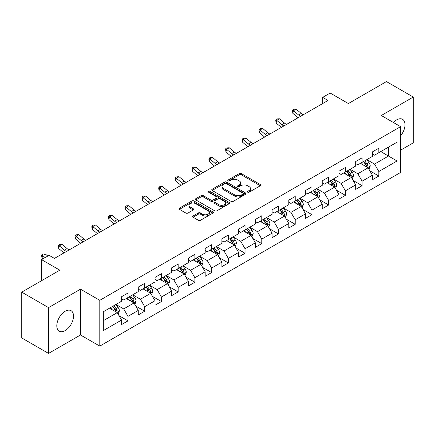 <?xml version="1.0" encoding="UTF-8"?>
<svg xmlns="http://www.w3.org/2000/svg" width="435" height="435" viewBox="0 0 435 435"><rect width="100%" height="100%" fill="white"/><g stroke="black" fill="none" stroke-linecap="round" stroke-linejoin="round"><path stroke-width="0.65" d="M247.656 192.205A1.044 0.604 0 0 0 249.124 192.205L260.309 185.75A1.49 0.859 0 0 0 260.744 185.141A1.49 0.859 0 0 0 260.309 184.532L241.365 173.598A1.49 0.859 0 0 0 239.261 173.598L228.081 180.052A1.044 0.604 0 0 0 227.777 180.476A1.044 0.604 0 0 0 228.081 180.906A1.044 0.604 0 0 0 229.555 180.906L231.001 180.068A4.763 2.751 0 0 1 237.738 180.068L239.315 180.982A4.763 2.751 0 0 1 240.707 182.923A4.763 2.751 0 0 1 239.315 184.87L237.869 185.701A1.044 0.604 0 0 0 237.564 186.131A1.044 0.604 0 0 0 237.869 186.555A1.044 0.604 0 0 0 239.342 186.555L240.789 185.718A4.763 2.751 0 0 1 247.52 185.718L249.103 186.631A4.763 2.751 0 0 1 250.495 188.572A4.763 2.751 0 0 1 249.103 190.519L247.656 191.351A1.044 0.604 0 0 0 247.346 191.781A1.044 0.604 0 0 0 247.656 192.205L247.656 191.351M65.168 330.578A11.827 6.829 120 0 0 72.89 320.155A11.827 6.829 120 0 0 71.079 310.682A11.827 6.829 120 0 0 65.168 311.264A11.827 6.829 120 0 0 57.442 321.688A11.827 6.829 120 0 0 59.252 331.165A11.827 6.829 120 0 0 65.168 330.578M400.602 135.763A11.827 6.829 120 0 0 402.549 119.31A11.827 6.829 120 0 0 396.633 119.897A11.827 6.829 120 0 0 393.419 122.496M193.069 216.005A1.49 0.859 0 0 0 192.634 216.608A1.49 0.859 0 0 0 193.069 217.217L198.382 220.284A1.49 0.859 0 0 0 200.486 220.284L212.905 213.117A1.49 0.859 0 0 0 213.34 212.508A1.49 0.859 0 0 0 212.905 211.905L193.961 200.965A1.49 0.859 0 0 0 191.857 200.965L179.443 208.137A1.49 0.859 0 0 0 179.008 208.746A1.49 0.859 0 0 0 179.443 209.349L185.859 213.058A1.49 0.859 0 0 0 187.963 213.058L193.276 209.991A1.49 0.859 0 0 0 193.716 209.382A1.49 0.859 0 0 0 193.276 208.773L190.095 206.935A3.98 2.3 0 0 1 188.931 205.309A3.98 2.3 0 0 1 191.389 203.188A3.98 2.3 0 0 1 195.723 203.683L208.196 210.883A3.98 2.3 0 0 1 209.36 212.508A3.98 2.3 0 0 1 206.902 214.634A3.98 2.3 0 0 1 202.563 214.134L200.486 212.933A1.49 0.859 0 0 0 198.382 212.933L193.069 216.005L193.069 217.217M400.602 150.162L413.25 142.859L413.25 97.059L386.449 81.584L348.392 103.557L330.17 93.036L322.667 97.369L328.023 100.463L54.446 258.412L49.084 255.318L41.581 259.646L41.581 280.689M48.551 307.616L48.551 353.416L80.497 334.972L80.497 289.172L48.551 307.616L21.75 292.141L59.807 270.168L41.581 259.646M80.497 289.172L99.794 300.313L400.602 126.639L400.602 172.445L99.794 346.113L99.794 300.313M413.25 97.059L381.305 115.503L400.602 126.639M231.105 201.394A1.49 0.859 0 0 0 233.209 201.394L245.628 194.222A1.49 0.859 0 0 0 246.063 193.618A1.49 0.859 0 0 0 245.628 193.009L226.689 182.075A1.49 0.859 0 0 0 224.585 182.075L212.166 189.241A1.49 0.859 0 0 0 211.731 189.85A1.49 0.859 0 0 0 212.166 190.459L231.105 201.394M208.952 192.428A1.044 0.604 0 0 1 210.007 192.575L210.007 191.34L229.267 202.454A1.49 0.859 0 0 1 229.702 203.063A1.49 0.859 0 0 1 229.267 203.672L216.847 210.839A1.49 0.859 0 0 1 214.743 210.839L195.804 199.904L195.804 198.686A1.49 0.859 0 0 0 195.369 199.295A1.49 0.859 0 0 0 195.804 199.904M195.804 198.686L201.117 195.619A1.49 0.859 0 0 1 203.221 195.619L210.904 200.056A1.49 0.859 0 0 0 213.009 200.056L216.532 198.023A1.49 0.859 0 0 0 216.967 197.414A1.49 0.859 0 0 0 216.532 196.805L208.534 192.188A1.044 0.604 0 0 1 208.229 191.764A1.044 0.604 0 0 1 208.876 191.21A1.044 0.604 0 0 1 210.007 191.34M48.551 353.416L21.75 337.941L21.75 292.141M119.038 315.69L127.988 320.861L127.988 316.343L138.276 310.4L138.276 314.918L144.708 311.204L144.708 306.686L155.001 300.743L155.001 305.261L161.434 301.547L161.434 297.034L171.727 291.091L171.727 295.61L178.16 291.896L178.16 287.377L188.447 281.434L188.447 285.953L194.88 282.239L194.88 277.72L205.173 271.777L205.173 276.296L211.606 272.582L211.606 268.069L221.893 262.126L221.893 266.644L228.326 262.93L228.326 258.412L238.619 252.469L238.619 256.987L245.052 253.273L245.052 248.755L255.34 242.812L255.34 247.33L261.772 243.616L261.772 239.103L272.065 233.16L272.065 237.679L278.498 233.965L278.498 229.446L288.791 223.503L288.791 228.022L295.224 224.308L295.224 219.789L305.511 213.846L305.511 218.365L311.944 214.651L311.944 210.138L322.237 204.194L322.237 208.713L328.67 204.999L328.67 200.481L338.957 194.537L338.957 199.056L345.39 195.342L345.39 190.824L355.683 184.88L355.683 189.399L362.116 185.685L362.116 181.172L372.403 175.229L372.403 179.747L378.836 176.034L378.836 171.515L397.063 160.993L397.063 142.174L388.488 147.128L388.488 156.04L397.063 160.993M127.988 320.861L121.555 324.575L121.555 320.057L103.329 330.578L103.329 311.759L121.555 301.237L121.555 296.724L127.988 293.011L127.988 297.529L138.276 291.586L138.276 287.067L144.708 283.354L144.708 287.872L155.001 281.929L155.001 277.41L161.434 273.697L161.434 278.215L171.727 272.272L171.727 267.759L178.16 264.045L178.16 268.564L188.447 262.62L188.447 258.102L194.88 254.388L194.88 258.907L205.173 252.963L205.173 248.445L211.606 244.731L211.606 249.25L221.893 243.306L221.893 238.793L228.326 235.079L228.326 239.598L238.619 233.655L238.619 229.136L245.052 225.422L245.052 229.941L255.34 223.998L255.34 219.479L261.772 215.765L261.772 220.284L272.065 214.341L272.065 209.828L278.498 206.114L278.498 210.632L288.791 204.689L288.791 200.171L295.224 196.457L295.224 200.975L305.511 195.032L305.511 190.514L311.944 186.8L311.944 191.318L322.237 185.375L322.237 180.862L328.67 177.148L328.67 181.667L338.957 175.724L338.957 171.205L345.39 167.491L345.39 172.01L355.683 166.067L355.683 161.548L362.116 157.834L362.116 162.353L372.403 156.41L372.403 151.897L378.836 148.183L378.836 152.701L397.063 142.174M126.27 298.519L133.991 302.972L123.698 308.915L115.982 304.456M121.555 298.763L123.698 300.003L127.988 297.529M123.698 308.915L127.988 316.343M133.991 302.972L138.276 310.4M142.995 288.862L150.711 293.32L140.423 299.258L132.702 294.805M138.276 289.112L140.423 290.346L144.708 287.872M140.423 299.258L144.708 306.686M150.711 293.32L155.001 300.743M159.716 279.205L167.437 283.663L157.144 289.607L149.428 285.148M155.001 279.455L157.144 280.695L161.434 278.215M157.144 289.607L161.434 297.034M167.437 283.663L171.727 291.091M176.441 269.553L184.163 274.006L173.869 279.95L166.148 275.491M171.727 269.798L173.869 271.038L178.16 268.564M173.869 279.95L178.16 287.377M184.163 274.006L188.447 281.434M193.167 259.896L200.883 264.355L190.59 270.293L182.874 265.839M188.447 260.146L190.59 261.381L194.88 258.907M190.59 270.293L194.88 277.72M200.883 264.355L205.173 271.777M209.887 250.239L217.609 254.698L207.316 260.641L199.6 256.182M205.173 250.489L207.316 251.729L211.606 249.25M207.316 260.641L211.606 268.069M217.609 254.698L221.893 262.126M226.613 240.588L234.329 245.041L224.041 250.984L216.32 246.525M221.893 240.832L224.041 242.072L228.326 239.598M224.041 250.984L228.326 258.412M234.329 245.041L238.619 252.469M243.334 230.931L251.055 235.389L240.762 241.327L233.046 236.874M238.619 231.181L240.762 232.415L245.052 229.941M240.762 241.327L245.052 248.755M251.055 235.389L255.34 242.812M260.059 221.274L267.775 225.732L257.487 231.676L249.766 227.217M255.34 221.524L257.487 222.758L261.772 220.284M257.487 231.676L261.772 239.103M267.775 225.732L272.065 233.16M276.78 211.622L284.501 216.075L274.208 222.019L266.492 217.56M272.065 211.867L274.208 213.106L278.498 210.632M274.208 222.019L278.498 229.446M284.501 216.075L288.791 223.503M293.505 201.965L301.227 206.424L290.933 212.362L283.212 207.908M288.791 202.215L290.933 203.45L295.224 200.975M290.933 212.362L295.224 219.789M301.227 206.424L305.511 213.846M310.231 192.308L317.947 196.767L307.659 202.71L299.938 198.251M305.511 192.558L307.659 193.792L311.944 191.318M307.659 202.71L311.944 210.138M317.947 196.767L322.237 204.194M326.951 182.656L334.673 187.11L324.379 193.053L316.664 188.594M322.237 182.901L324.379 184.141L328.67 181.667M324.379 193.053L328.67 200.481M334.673 187.11L338.957 194.537M343.677 173L351.393 177.458L341.105 183.396L333.384 178.943M338.957 173.25L341.105 174.484L345.39 172.01M341.105 183.396L345.39 190.824M351.393 177.458L355.683 184.88M360.397 163.342L368.119 167.801L357.826 173.744L350.11 169.286M355.683 163.593L357.826 164.827L362.116 162.353M357.826 173.744L362.116 181.172M368.119 167.801L372.403 175.229M380.766 151.587L388.488 156.04L374.551 164.087L366.83 159.629M372.403 153.936L374.551 155.175L378.836 152.701M374.551 164.087L378.836 171.515M80.497 334.972L99.794 346.113M322.667 97.369L322.667 103.557M103.329 320.677L117.265 312.629L109.549 308.17M117.265 312.629L121.555 320.057M369.886 170.863L378.836 176.034M353.166 180.52L362.116 185.685M336.44 190.177L345.39 195.342M319.714 199.828L328.67 204.999M302.994 209.485L311.944 214.651M286.268 219.142L295.224 224.308M269.548 228.794L278.498 233.965M252.822 238.451L261.772 243.616M236.102 248.108L245.052 253.273M219.376 257.759L228.326 262.93M202.65 267.416L211.606 272.582M185.93 277.073L194.88 282.239M169.204 286.725L178.16 291.896M152.484 296.382L161.434 301.547M135.758 306.039L144.708 311.204M248.07 192.352L249.103 191.753A4.763 2.751 0 0 0 250.495 189.812L250.495 188.572M240.707 182.923L240.707 184.163A4.763 2.751 0 0 1 239.315 186.104L238.282 186.702M260.288 185.761L241.365 174.837A1.49 0.859 0 0 0 239.261 174.837L228.5 181.052M245.606 194.233L226.689 183.309A1.49 0.859 0 0 0 224.585 183.309L212.188 190.47M242.996 194.043A1.044 0.604 0 0 0 243.301 193.618A1.044 0.604 0 0 0 242.996 193.189L226.374 183.592A1.044 0.604 0 0 0 224.9 183.592L223.372 184.473A4.763 2.751 0 0 0 221.98 186.419A4.763 2.751 0 0 0 223.372 188.36L234.737 194.923A4.763 2.751 0 0 0 241.474 194.923L242.996 194.043L242.996 195.277A1.044 0.604 0 0 0 243.301 194.853L243.301 193.618M221.98 186.419L221.98 187.654A4.763 2.751 0 0 0 223.372 189.6L223.372 188.36M242.996 195.277L241.474 196.158A4.763 2.751 0 0 1 234.737 196.158L223.372 189.6M195.826 199.915L201.117 196.859L201.117 195.619M216.967 197.414L216.967 198.654A1.49 0.859 0 0 1 216.532 199.257L213.009 201.296A1.49 0.859 0 0 1 210.904 201.296L203.221 196.859A1.49 0.859 0 0 0 201.117 196.859M210.007 192.575L229.245 203.683M218.876 204.657A3.98 2.3 0 0 0 223.215 205.157A3.98 2.3 0 0 0 225.673 203.031A3.98 2.3 0 0 0 224.503 201.405L220.11 198.871A1.49 0.859 0 0 0 218.006 198.871L214.482 200.905A1.49 0.859 0 0 0 214.047 201.514A1.49 0.859 0 0 0 214.482 202.123L218.876 204.657L218.876 205.896A3.98 2.3 0 0 0 223.215 206.391A3.98 2.3 0 0 0 225.673 204.271L225.673 203.031M214.047 201.514L214.047 202.753A1.49 0.859 0 0 0 214.482 203.357L214.482 202.123M218.876 205.896L214.482 203.357M209.36 212.508L209.36 213.748A3.98 2.3 0 0 1 206.902 215.869A3.98 2.3 0 0 1 202.563 215.374L200.486 214.172A1.49 0.859 0 0 0 198.382 214.172L193.086 217.228M188.931 205.309L188.931 206.549A3.98 2.3 0 0 0 190.095 208.175L190.095 206.935M193.26 210.002L190.095 208.175M212.884 213.128L193.961 202.204A1.49 0.859 0 0 0 191.857 202.204L179.459 209.36M368.967 169.269L370.239 166.056A4.018 2.322 -120 0 0 368.956 162.636L366.743 159.683M362.888 164.783L361.387 162.777M367.499 167.442L368.07 166.224A4.018 2.322 -120 0 0 366.922 163.81L364.709 160.858M363.703 161.439L366.156 164.713A2.044 1.18 60 0 1 366.531 165.338L368.07 166.224M363.421 161.597L365.634 164.555A4.018 2.322 60 0 1 366.787 166.969M300.656 116.259A7.58 4.377 60 0 1 298.562 114.987L293.456 110.691L292.858 113.366L297.97 117.662A11.37 6.563 -120 0 0 298.078 117.749M303.336 114.715A7.58 4.377 60 0 1 301.243 113.443L296.137 109.147L293.456 110.691L292.722 109.886L293.794 109.272L296.137 109.147M292.858 113.366L292.483 110.958L292.722 109.886M352.241 178.921L353.519 175.713A4.018 2.322 -120 0 0 352.236 172.287L350.023 169.335M346.168 174.435L344.661 172.429M350.773 177.099L351.349 175.881A4.018 2.322 -120 0 0 350.197 173.467L347.984 170.509M346.978 171.091L349.435 174.37A2.044 1.18 60 0 1 349.805 174.99L351.349 175.881M346.7 171.254L348.913 174.207A4.018 2.322 60 0 1 350.061 176.626M335.515 188.578L336.793 185.364A4.018 2.322 -120 0 0 335.51 181.944L333.297 178.992M329.442 184.092L327.941 182.086M334.047 186.751L334.624 185.538A4.018 2.322 -120 0 0 333.476 183.119L331.263 180.166M330.257 180.748L332.71 184.027A2.044 1.18 60 0 1 333.079 184.647L334.624 185.538M329.975 180.911L332.188 183.864A4.018 2.322 60 0 1 333.34 186.278M283.935 125.916A7.58 4.377 60 0 1 281.842 124.644L276.731 120.348L276.138 123.023L281.244 127.314A11.37 6.563 -120 0 0 281.353 127.406M286.616 124.372A7.58 4.377 60 0 1 284.523 123.094L279.411 118.798L276.731 120.348L275.997 119.543L277.073 118.924L279.411 118.798M276.138 123.023L275.763 120.615L275.997 119.543M267.21 135.573A7.58 4.377 60 0 1 265.116 134.295L260.01 130.005L259.412 132.675L264.524 136.971A11.37 6.563 -120 0 0 264.632 137.063M269.89 134.023A7.58 4.377 60 0 1 267.797 132.751L262.691 128.456L260.01 130.005L259.276 129.2L260.347 128.581L262.691 128.456M259.412 132.675L259.037 130.266L259.276 129.2M318.795 198.235L320.068 195.021A4.018 2.322 -120 0 0 318.79 191.601L316.577 188.649M312.716 193.749L311.215 191.743M317.327 196.408L317.903 195.19A4.018 2.322 -120 0 0 316.751 192.776L314.538 189.823M313.532 190.405L315.984 193.678A2.044 1.18 60 0 1 316.359 194.304L317.903 195.19M313.254 190.563L315.462 193.521A4.018 2.322 60 0 1 316.615 195.935M302.069 207.886L303.347 204.678A4.018 2.322 -120 0 0 302.064 201.253L299.851 198.3M295.996 203.401L294.49 201.394M300.601 206.065L301.178 204.847A4.018 2.322 -120 0 0 300.025 202.433L297.817 199.475M296.806 200.056L299.264 203.335A2.044 1.18 60 0 1 299.633 203.955L301.178 204.847M296.529 200.22L298.742 203.172A4.018 2.322 60 0 1 299.889 205.592M285.349 217.543L286.621 214.33A4.018 2.322 -120 0 0 285.344 210.91L283.131 207.957M279.27 213.058L277.769 211.051M283.881 215.716L284.452 214.504A4.018 2.322 -120 0 0 283.305 212.084L281.092 209.132M280.086 209.713L282.538 212.992A2.044 1.18 60 0 1 282.913 213.612L284.452 214.504M279.803 209.877L282.016 212.829A4.018 2.322 60 0 1 283.169 215.243M250.489 145.225A7.58 4.377 60 0 1 248.396 143.952L243.285 139.657L242.692 142.332L247.798 146.628A11.37 6.563 -120 0 0 247.906 146.715M253.165 143.68A7.58 4.377 60 0 1 251.077 142.408L245.965 138.112L243.285 139.657L242.551 138.852L243.622 138.238L245.965 138.112M242.692 142.332L242.311 139.923L242.551 138.852M233.764 154.882A7.58 4.377 60 0 1 231.67 153.609L226.564 149.314L225.966 151.989L231.077 156.279A11.37 6.563 -120 0 0 231.186 156.372M236.444 153.337A7.58 4.377 60 0 1 234.351 152.06L229.24 147.764L226.564 149.314L225.83 148.509L226.901 147.889L229.24 147.764M225.966 151.989L225.591 149.58L225.83 148.509M217.038 164.539A7.58 4.377 60 0 1 214.95 163.261L209.839 158.971L209.24 161.641L214.352 165.936A11.37 6.563 -120 0 0 214.46 166.029M219.718 162.989A7.58 4.377 60 0 1 217.625 161.717L212.519 157.421L209.839 158.971L209.104 158.166L210.176 157.546L212.519 157.421M209.24 161.641L208.865 159.232L209.104 158.166M268.623 227.2L269.901 223.987A4.018 2.322 -120 0 0 268.618 220.567L266.405 217.614M262.55 222.715L261.043 220.708M267.155 225.373L267.732 224.155A4.018 2.322 -120 0 0 266.579 221.741L264.366 218.789M263.36 219.37L265.818 222.644A2.044 1.18 60 0 1 266.187 223.269L267.732 224.155M263.083 219.528L265.296 222.486A4.018 2.322 60 0 1 266.443 224.9M200.317 174.19A7.58 4.377 60 0 1 198.224 172.918L193.113 168.622L192.52 171.298L197.626 175.593A11.37 6.563 -120 0 0 197.735 175.68M202.998 172.646A7.58 4.377 60 0 1 200.905 171.374L195.793 167.078L193.113 168.622L192.379 167.818L193.455 167.203L195.793 167.078M192.52 171.298L192.145 168.889L192.379 167.818M251.903 236.852L253.175 233.644A4.018 2.322 -120 0 0 251.892 230.218L249.679 227.266M245.824 232.366L244.323 230.36M250.435 235.03L251.006 233.812A4.018 2.322 -120 0 0 249.859 231.398L247.645 228.44M246.64 229.022L249.092 232.301A2.044 1.18 60 0 1 249.467 232.921L251.006 233.812M246.357 229.185L248.57 232.138A4.018 2.322 60 0 1 249.723 234.557M183.592 183.847A7.58 4.377 60 0 1 181.498 182.575L176.392 178.279L175.794 180.955L180.906 185.245A11.37 6.563 -120 0 0 181.014 185.337M186.272 182.303A7.58 4.377 60 0 1 184.179 181.025L179.073 176.73L176.392 178.279L175.658 177.475L176.73 176.855L179.073 176.73M175.794 180.955L175.419 178.546L175.658 177.475M235.177 246.509L236.455 243.295A4.018 2.322 -120 0 0 235.172 239.875L232.959 236.923M229.104 242.023L227.597 240.017M233.709 244.682L234.286 243.469A4.018 2.322 -120 0 0 233.133 241.05L230.92 238.097M229.914 238.679L232.372 241.958A2.044 1.18 60 0 1 232.741 242.578L234.286 243.469M229.636 238.842L231.85 241.795A4.018 2.322 60 0 1 232.997 244.209M166.871 193.504A7.58 4.377 60 0 1 164.778 192.226L159.667 187.936L159.074 190.606L164.18 194.902A11.37 6.563 -120 0 0 164.289 194.994M169.552 191.955A7.58 4.377 60 0 1 167.459 190.682L162.347 186.387L159.667 187.936L158.933 187.132L160.004 186.512L162.347 186.387M159.074 190.606L158.699 188.197L158.933 187.132M218.452 256.166L219.729 252.952A4.018 2.322 -120 0 0 218.446 249.532L216.233 246.58M212.378 251.68L210.877 249.674M216.983 254.339L217.56 253.121A4.018 2.322 -120 0 0 216.412 250.707L214.199 247.754M213.193 248.336L215.646 251.609A2.044 1.18 60 0 1 216.016 252.235L217.56 253.121M212.911 248.494L215.124 251.452A4.018 2.322 60 0 1 216.277 253.866M150.146 203.156A7.58 4.377 60 0 1 148.052 201.883L142.946 197.588L142.348 200.263L147.46 204.559A11.37 6.563 -120 0 0 147.568 204.646M152.826 201.612A7.58 4.377 60 0 1 150.733 200.339L145.627 196.044L142.946 197.588L142.212 196.783L143.284 196.169L145.627 196.044M142.348 200.263L141.973 197.854L142.212 196.783M201.731 265.818L203.004 262.609A4.018 2.322 -120 0 0 201.726 259.184L199.513 256.231M195.652 261.332L194.151 259.325M200.263 263.996L200.839 262.778A4.018 2.322 -120 0 0 199.687 260.364L197.474 257.406M196.468 257.988L198.92 261.266A2.044 1.18 60 0 1 199.295 261.886L200.839 262.778M196.19 258.151L198.398 261.103A4.018 2.322 60 0 1 199.551 263.523M133.425 212.813A7.58 4.377 60 0 1 131.332 211.54L126.221 207.245L125.628 209.92L130.734 214.21A11.37 6.563 -120 0 0 130.843 214.303M136.101 211.269A7.58 4.377 60 0 1 134.013 209.991L128.901 205.695L126.221 207.245L125.487 206.44L126.558 205.82L128.901 205.695M125.628 209.92L125.247 207.511L125.487 206.44M185.005 275.475L186.283 272.261A4.018 2.322 -120 0 0 185 268.841L182.787 265.888M178.932 270.989L177.426 268.982M183.537 273.648L184.114 272.435A4.018 2.322 -120 0 0 182.961 270.015L180.753 267.063M179.742 267.645L182.2 270.923A2.044 1.18 60 0 1 182.569 271.543L184.114 272.435M179.465 267.808L181.678 270.76A4.018 2.322 60 0 1 182.825 273.175M116.7 222.47A7.58 4.377 60 0 1 114.606 221.192L109.5 216.902L108.902 219.572L114.013 223.867A11.37 6.563 -120 0 0 114.122 223.96M119.38 220.92A7.58 4.377 60 0 1 117.287 219.648L112.176 215.352L109.5 216.902L108.766 216.097L109.837 215.477L112.176 215.352M108.902 219.572L108.527 217.163L108.766 216.097M168.285 285.132L169.558 281.918A4.018 2.322 -120 0 0 168.274 278.498L166.067 275.545M162.206 280.646L160.705 278.639M166.817 283.305L167.388 282.087A4.018 2.322 -120 0 0 166.241 279.672L164.028 276.72M163.022 277.302L165.474 280.575A2.044 1.18 60 0 1 165.849 281.2L167.388 282.087M162.739 277.459L164.952 280.417A4.018 2.322 60 0 1 166.105 282.832M99.974 232.127A7.58 4.377 60 0 1 97.886 230.849L92.775 226.553L92.177 229.229L97.288 233.524A11.37 6.563 -120 0 0 97.396 233.611M102.655 230.577A7.58 4.377 60 0 1 100.561 229.305L95.455 225.009L92.775 226.553L92.041 225.749L93.112 225.134L95.455 225.009M92.177 229.229L91.801 226.82L92.041 225.749M151.559 294.783L152.837 291.575A4.018 2.322 -120 0 0 151.554 288.149L149.341 285.197M145.486 290.297L143.98 288.291M150.091 292.962L150.668 291.744A4.018 2.322 -120 0 0 149.515 289.329L147.302 286.371M146.296 286.953L148.754 290.232A2.044 1.18 60 0 1 149.123 290.852L150.668 291.744M146.019 287.116L148.232 290.069A4.018 2.322 60 0 1 149.379 292.489M83.254 241.778A7.58 4.377 60 0 1 81.16 240.506L76.049 236.21L75.456 238.886L80.562 243.176A11.37 6.563 -120 0 0 80.671 243.268M85.934 240.234A7.58 4.377 60 0 1 83.841 238.956L78.73 234.661L76.049 236.21L75.315 235.406L76.391 234.786L78.73 234.661M75.456 238.886L75.081 236.477L75.315 235.406M134.839 304.44L136.111 301.227A4.018 2.322 -120 0 0 134.828 297.806L132.615 294.854M128.76 299.954L127.259 297.948M133.366 302.613L133.942 301.401A4.018 2.322 -120 0 0 132.795 298.981L130.582 296.028M129.576 296.61L132.028 299.889A2.044 1.18 60 0 1 132.403 300.509L133.942 301.401M129.293 296.773L131.506 299.726A4.018 2.322 60 0 1 132.659 302.14M66.528 251.435A7.58 4.377 60 0 1 64.434 250.158L59.329 245.867L58.73 248.537L63.842 252.833A11.37 6.563 -120 0 0 63.95 252.925M69.209 249.886A7.58 4.377 60 0 1 67.115 248.613L62.009 244.318L59.329 245.867L58.594 245.063L59.666 244.443L62.009 244.318M58.73 248.537L58.355 246.128L58.594 245.063M118.113 314.097L119.391 310.884A4.018 2.322 -120 0 0 118.108 307.463L115.895 304.511M112.034 309.611L110.533 307.605M116.645 312.27L117.222 311.052A4.018 2.322 -120 0 0 116.069 308.638L113.856 305.685M112.85 306.267L115.308 309.541A2.044 1.18 60 0 1 115.677 310.166L117.222 311.052M112.573 306.425L114.786 309.383A4.018 2.322 60 0 1 115.933 311.797M47.779 256.068L45.283 253.975L42.603 255.519L42.01 258.194L42.858 258.912M45.099 257.618L41.869 254.714L42.94 254.1L45.283 253.975M42.01 258.194L41.635 255.785L41.869 254.714M249.103 191.753L249.103 190.519M237.869 186.555L237.869 185.701M239.315 186.104L239.315 184.87M228.081 180.906L228.081 180.052M239.261 174.837L239.261 173.598M241.365 174.837L241.365 173.598M260.309 185.75L260.309 184.532M212.166 190.459L212.166 189.241M224.585 183.309L224.585 182.075M226.689 183.309L226.689 182.075M245.628 194.222L245.628 193.009M234.737 196.158L234.737 194.923M241.474 196.158L241.474 194.923M203.221 196.859L203.221 195.619M210.904 201.296L210.904 200.056M213.009 201.296L213.009 200.056M216.532 199.257L216.532 198.023M229.267 203.672L229.267 202.454M198.382 214.172L198.382 212.933M200.486 214.172L200.486 212.933M202.563 215.374L202.563 214.134M193.276 209.991L193.276 208.773M179.443 209.349L179.443 208.137M191.857 202.204L191.857 200.965M193.961 202.204L193.961 200.965M212.905 213.117L212.905 211.905M367.722 167.573L370.212 166.132M366.922 163.81L368.956 162.636M364.062 165.458L365.634 164.555M298.562 114.987L301.243 113.443M350.996 177.224L353.492 175.789M350.197 173.467L352.236 172.287M347.342 175.115L348.913 174.207M334.276 186.881L336.766 185.44M333.476 183.119L335.51 181.944M330.616 184.772L332.188 183.864M281.842 124.644L284.523 123.094M265.116 134.295L267.797 132.751M317.55 196.538L320.046 195.097M316.751 192.776L318.79 191.601M313.896 194.423L315.462 193.521M300.83 206.19L303.32 204.754M300.025 202.433L302.064 201.253M297.17 204.08L298.742 203.172M284.104 215.847L286.594 214.406M283.305 212.084L285.344 210.91M280.444 213.737L282.016 212.829M248.396 143.952L251.077 142.408M231.67 153.609L234.351 152.06M214.95 163.261L217.625 161.717M267.384 225.504L269.874 224.063M266.579 221.741L268.618 220.567M263.724 223.389L265.296 222.486M198.224 172.918L200.905 171.374M250.658 235.156L253.148 233.72M249.859 231.398L251.892 230.218M246.998 233.046L248.57 232.138M181.498 182.575L184.179 181.025M233.932 244.813L236.428 243.372M233.133 241.05L235.172 239.875M230.278 242.703L231.85 241.795M164.778 192.226L167.459 190.682M217.212 254.47L219.702 253.029M216.412 250.707L218.446 249.532M213.552 252.354L215.124 251.452M148.052 201.883L150.733 200.339M200.486 264.121L202.982 262.686M199.687 260.364L201.726 259.184M196.827 262.011L198.398 261.103M131.332 211.54L134.013 209.991M183.766 273.778L186.256 272.337M182.961 270.015L185 268.841M180.106 271.668L181.678 270.76M114.606 221.192L117.287 219.648M167.04 283.435L169.53 281.994M166.241 279.672L168.274 278.498M163.381 281.32L164.952 280.417M97.886 230.849L100.561 229.305M150.314 293.087L152.81 291.651M149.515 289.329L151.554 288.149M146.66 290.977L148.232 290.069M81.16 240.506L83.841 238.956M133.594 302.744L136.084 301.303M132.795 298.981L134.828 297.806M129.934 300.634L131.506 299.726M64.434 250.158L67.115 248.613M116.868 312.401L119.364 310.96M116.069 308.638L118.108 307.463M113.214 310.285L114.786 309.383"/></g></svg>
